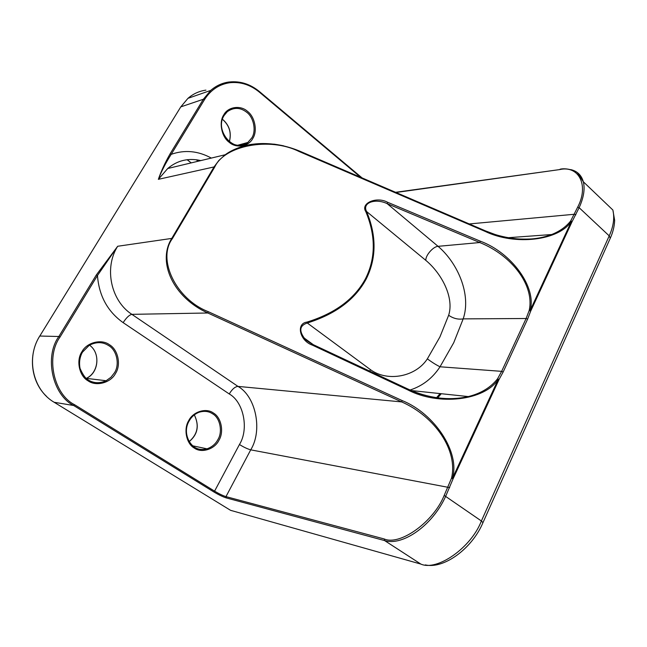 <?xml version="1.0" encoding="UTF-8"?>
<svg xmlns="http://www.w3.org/2000/svg" width="647" height="647" viewBox="0 0 647 647"><rect width="100%" height="100%" fill="white"/><g stroke="black" fill="none" stroke-linecap="round" stroke-linejoin="round"><path stroke-width="0.97" d="M369.494 371.046L370.634 369.793L307.285 323.007C299.804 325.457 298.809 330.488 304.3 338.114L312.833 344.471L407.982 389.065C428.743 398.382 448.856 400.889 468.323 396.579L468.622 396.506C481.206 393.287 490.855 387.383 497.567 378.786L498.344 379.182C484.797 400.679 438.383 406.057 407.513 389.745L312.355 345.126C299.666 340.807 295.752 323.46 307.01 322.085L307.285 323.007C335.623 314.11 355.276 299.432 366.226 278.954C376.514 258.282 376.643 235.815 366.614 211.545L365.822 211.65C360.209 203.198 376.611 196.178 387.634 202.285L480.292 241.177C511.51 252.629 537.067 287.414 530.063 310.673L529.149 310.617C534.859 285.853 512.238 255.565 479.759 242.536L387.165 203.643C375.503 198.047 361.746 202.608 366.614 211.545L425.839 260.385C425.346 255.516 433.231 246.491 438.059 246.329C457.793 263.03 471.526 294.7 463.179 318.882C458.149 319.699 453.312 318.494 448.646 315.259C454.323 297.644 441.772 273.584 425.839 260.385M229.143 81.983C222.244 82.913 216.106 85.719 210.72 90.41L203.352 99.25L204.476 99.67C210.671 89.965 219.09 84.32 229.75 82.735C240.433 81.595 250.308 84.725 259.358 92.125L360.662 177.31M259.423 91.55L259.52 91.631C250.324 84.078 240.255 80.859 229.313 81.991C222.366 82.897 216.171 85.703 210.72 90.41L187.962 98.336C193.218 93.799 199.203 91.073 205.924 90.143M226.232 497.899C222.811 496.807 218.629 494.793 213.704 491.857L73.677 405.507C52.447 395.058 44.077 356.683 58.845 336.513L96.306 274.999L117.681 246.264C103.868 267.809 110.872 300.863 131.883 314.345L237.975 386.396L401.69 401.916L207.833 312.994L131.883 314.345C129.23 314.943 126.319 317.709 123.156 322.651C107.556 311.482 98.991 295.768 97.462 275.509L117.681 246.264L171.762 238.411C156.857 261.93 173.364 297.644 207.833 312.994L208.213 311.66L402.199 400.59C434.582 413.579 460.429 452.496 452.423 478.368L498.344 379.182L499.007 379.579L453.11 478.764L445.743 496.128C432.9 525.041 402.733 546.408 384.593 540.577L226.232 497.899L225.973 496.621L384.294 538.991C399.975 545.898 433.603 521.967 444.19 495.416L451.501 478.23C458.181 450.66 435.326 416.725 401.69 401.916L402.199 400.59M283.564 145.826C260.426 140.941 240.983 143.917 225.229 154.746L167.719 168.511L158.361 179.332C161.014 171.495 164.912 163.012 170.072 153.889L171.204 154.334C184.727 149.594 198.128 150.856 211.391 158.119M498.869 235.597C518.441 240.733 536.039 240.377 551.665 234.529L551.786 234.481C559.817 231.254 566.125 226.733 570.703 220.926L577.682 207.145C589.304 185.107 578.58 165.155 559.752 169.571L396.004 192.482M96.306 274.999L97.462 275.509L60.009 337.055C45.541 356.877 53.725 394.403 74.551 404.698L214.578 491.146C219.066 493.823 222.867 495.651 225.973 496.621L250.721 449.835C262.747 430.603 255.969 396.433 237.975 386.396C235.039 386.671 232.127 389.195 229.248 393.958L123.156 322.651M570.832 169.611C577.318 171.172 581.475 175.216 583.327 181.758C585.106 188.932 583.715 197.57 579.146 207.687L572.102 221.606L530.71 311.061L530.063 310.673L571.479 221.217C559.057 240.66 514.947 245.836 485.096 231.375L298.906 151.422C269.92 136.897 224.574 145.3 214.691 167.08L172.409 238.581C156.938 259.051 175.79 299.092 208.213 311.66M370.634 369.793C387.771 382.199 415.803 376.764 427.36 358.85L439.911 336.958L448.646 315.259M497.567 378.786L501.643 371.346L526.116 318.502L529.149 310.617L530.71 311.061L527.612 319.108L503.164 371.985L499.007 379.579L497.567 378.786M410.093 390.02C422.564 385.952 432.544 378.204 440.033 366.784C436.215 364.957 431.994 362.312 427.36 358.85M560.496 169.158L560.051 169.223C566.206 167.622 576.048 170.832 577.617 172.951L583.327 181.767L612.863 210.008C614.699 217.902 613.485 226.523 609.215 235.872L579.146 207.687L577.682 207.145M225.075 154.868L218.856 160.464L214.036 166.942L158.361 179.332C161.435 171.229 165.713 162.898 171.204 154.334L204.476 99.67M229.232 81.967L242.803 82.881M170.072 153.889L203.352 99.25L180.78 106.884L187.945 98.352L180.675 107.054M39.766 336.1L180.78 106.884L39.807 336.019C25.718 357.791 32.795 389.947 54.162 402.28L54.097 402.24M196.672 159.777L197.529 161.281L197.61 159.922M451.501 478.23L453.11 478.764L451.501 478.23M571.479 221.217L570.703 220.926L571.479 221.217M480.292 241.177L479.759 242.536L438.059 246.329L387.165 203.643L387.634 202.285M312.355 345.126L312.816 344.487C307.495 341.349 304.656 339.23 304.3 338.122L304.3 338.114M436.531 397.735L440.073 393.594M81.902 351.766C75.917 360.444 79.274 376.109 88.105 380.857C96.249 386.793 110.863 382.733 115.522 373.448C121.272 364.851 118.078 349.606 109.464 344.738C101.563 338.704 86.779 342.36 81.902 351.766M82.42 352.227L89.246 345.296C96.322 341.705 102.768 341.794 108.599 345.563C116.856 350.019 119.962 364.851 114.365 372.907L110.936 377.29L106.14 380.727C99.549 383.574 93.589 383.315 88.251 379.951L85.485 377.799M188.706 420.639C183.344 429.082 186.401 443.85 194.351 448.088C201.678 453.474 214.82 449.155 219.001 440.178C224.161 431.824 221.25 417.42 213.486 413.069C206.353 407.594 193.073 411.549 188.706 420.639M192.507 445.767L206.991 448.832C193.097 454.218 180.796 434.873 189.118 421.027C191.375 416.951 194.618 414.056 198.847 412.325C204.112 410.691 208.706 411.185 212.612 413.821C220.053 417.792 222.892 431.8 217.869 439.637C215.564 444.012 211.941 447.077 206.991 448.832C202.188 450.061 197.982 449.503 194.383 447.166L192.377 445.654M223.773 114.843C218.654 122.186 221.581 136.954 229.2 142.291C236.22 148.648 248.804 146.505 252.791 138.458C257.732 131.171 254.934 116.767 247.494 111.349C240.66 104.935 227.946 106.715 223.773 114.843M224.153 115.441L227.291 111.68C233.834 107.151 240.288 107.329 246.628 112.214C253.761 117.212 256.487 131.22 251.683 138.037L247.809 142.477C241.477 146.529 235.265 146.262 229.2 141.677M230.518 510.305L420.841 564.079L384.593 540.577L384.294 538.991M365.822 211.65C375.834 235.783 375.753 258.088 365.579 278.574C354.702 298.841 335.186 313.342 307.01 322.085M503.164 371.985L501.643 371.346L440.033 366.784L453.733 342.716L463.179 318.882L526.116 318.502L527.612 319.108M86.164 378.406L86.269 378.358C98.862 373.117 100.633 352.809 89.496 345.15M189.126 441.675C197.764 434.517 199.494 425.589 194.335 414.873M229.37 141.75C231.642 132.975 229.548 125.655 223.094 119.8M87.507 378.503L86.779 378.916M74.551 404.698L73.677 405.507L54.162 402.28L230.615 510.354L232.313 510.839M444.19 495.416L481.384 520.981L609.215 235.872L610.267 238.242L482.945 522.671C472.245 548.389 443.947 569.279 425.305 564.904M172.409 238.581L171.762 238.411L214.036 166.942L214.691 167.08M46.519 396.344C30.83 381.714 27.781 354.815 39.758 336.028L58.845 336.513L60.009 337.055M469.293 223.943L574.39 214.262L575.854 214.804M449.673 487.62L250.721 449.835C247.575 449.002 243.814 447.223 239.447 444.513C249.119 429.171 243.676 401.908 229.248 393.958M213.704 491.857L214.578 491.146L239.447 444.513M227.291 111.68L224.153 115.352M89.246 345.296L82.395 352.17M482.945 522.671L481.384 520.981C471.153 547.766 437.137 571.414 420.841 564.079M187.137 159.696L191.269 162.907M298.906 151.422L299.448 151.034M485.096 231.375L485.452 230.882M395.568 192.296L559.752 169.571M362.102 177.925L259.52 91.631L259.358 92.125M407.982 389.065L407.513 389.745M437.696 397.897L441.246 393.716M222.431 119.347L222.932 119.744M90.2 345.692C100.722 353.86 98.312 373.036 86.269 378.358L106.14 380.727C100.972 383.218 95.788 383.388 90.596 381.229C86.973 380.412 83.463 376.15 80.05 368.434C78.934 362.546 79.718 357.152 82.404 352.251M224.121 115.498C214.084 130.686 234.497 154.293 247.809 142.477L237.562 145.292M468.323 396.579L411.314 390.545M508.202 237.708L551.665 234.529M612.863 210.008L614.65 220.271C614.432 226.329 612.968 232.322 610.267 238.242M304.316 338.138L313.391 344.754M167.735 168.495C177.359 160.375 188.414 157.747 200.902 160.618M551.786 234.481C543.019 237.417 537.875 239.819 517.042 238.913C506.375 237.845 497.106 235.209 494.551 234.295L485.396 230.858L299.294 150.961C291.287 147.662 282.925 145.397 274.199 144.168L258.541 143.658L252.556 144.249C247.332 144.734 233.979 148.114 225.229 154.746M312.816 344.487L407.917 389.057C415.714 392.373 420.267 394.896 437.493 397.873C454.809 399.636 460.195 398.261 468.622 396.506M191.229 162.915L187.088 159.696M229.313 141.701C231.586 133.12 229.491 125.817 223.021 119.816M189.102 441.642C197.675 434.283 199.405 425.37 194.302 414.897"/></g></svg>
